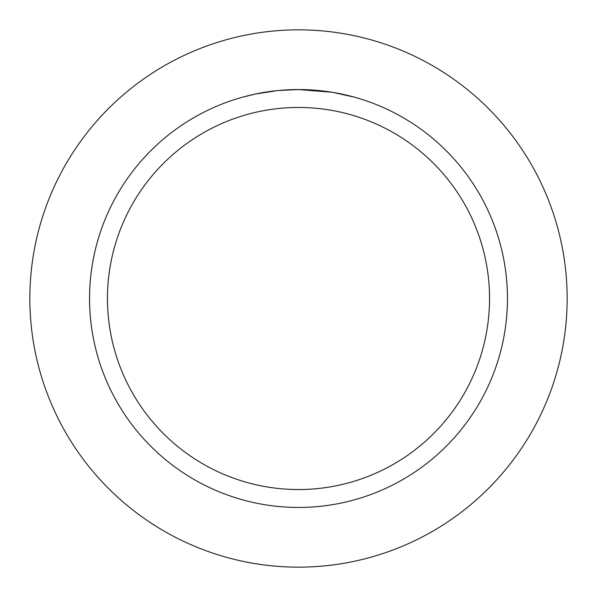 <?xml version="1.0" encoding="UTF-8"?>
<svg xmlns="http://www.w3.org/2000/svg" width="597" height="597" viewBox="0 0 597 597"><rect width="100%" height="100%" fill="white"/><g stroke="black" fill="none" stroke-linecap="round" stroke-linejoin="round"><path stroke-width="0.9" d="M298.5 29.85A268.65 268.65 0 0 1 567.15 298.5A268.65 268.65 0 0 1 298.5 567.15A268.65 268.65 0 0 1 29.85 298.5A268.65 268.65 0 0 1 298.5 29.85A268.65 268.65 0 0 1 567.15 298.5A268.65 268.65 0 0 1 298.5 567.15A268.65 268.65 0 0 1 29.85 298.5A268.65 268.65 0 0 1 298.5 29.85M331.91 92.236L298.5 89.55L315.88 90.274M318.559 90.513L322.455 90.931M296.269 89.565L298.5 89.55A208.95 208.95 0 0 1 507.45 298.5A208.95 208.95 0 0 1 298.5 507.45A208.95 208.95 0 0 1 89.55 298.5A208.95 208.95 0 0 1 298.5 89.55L278.172 90.543L293.545 89.61M332.798 92.386L354.379 97.162M298.5 107.46A191.04 191.04 0 0 1 489.54 298.5A191.04 191.04 0 0 1 298.5 489.54A191.04 191.04 0 0 1 107.46 298.5A191.04 191.04 0 0 1 298.5 107.46M277.292 90.632L255.24 94.08L242.628 97.162M270.613 91.423L272.21 91.214M281.769 90.222L283.165 90.117M283.926 90.057L284.859 89.998"/></g></svg>
